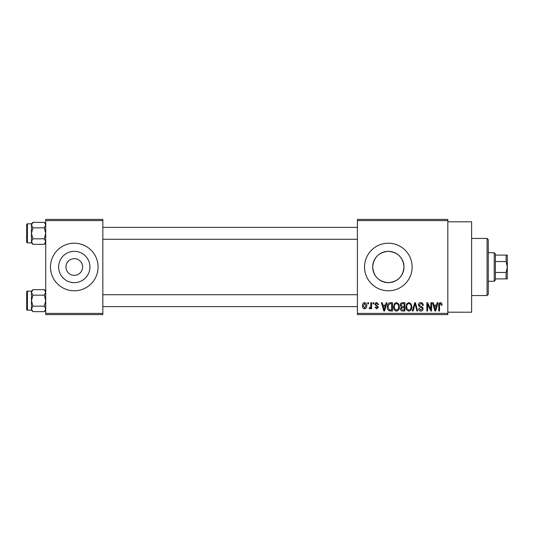 <?xml version="1.0" encoding="UTF-8"?>
<svg xmlns="http://www.w3.org/2000/svg" width="534" height="534" viewBox="0 0 534 534"><rect width="100%" height="100%" fill="white"/><g stroke="black" fill="none" stroke-linecap="round" stroke-linejoin="round"><path stroke-width="0.8" d="M65.962 266.806L65.956 267A8.33 8.33 0 0 0 74.286 275.33A8.33 8.33 0 0 0 82.61 267L82.61 266.806M82.61 267.194L82.61 267A8.33 8.33 0 0 0 74.286 258.67A8.33 8.33 0 0 0 65.956 267L65.962 267.194M58.627 267A15.653 15.653 0 0 0 74.286 282.653A15.653 15.653 0 0 0 89.939 267A15.653 15.653 0 0 0 74.286 251.347A15.653 15.653 0 0 0 58.627 267M50.49 267A23.79 23.79 0 0 0 74.286 290.79A23.79 23.79 0 0 0 98.076 267A23.79 23.79 0 0 0 74.286 243.21A23.79 23.79 0 0 0 50.49 267M403.998 267C403.07 276.532 397.857 281.752 388.345 282.653C378.826 281.752 373.606 276.532 372.685 267C373.613 257.468 378.826 252.255 388.331 251.347C397.863 252.262 403.083 257.481 403.998 267A15.653 15.653 0 0 1 388.338 282.653A15.653 15.653 0 0 1 372.685 267A15.653 15.653 0 0 1 388.338 251.347A15.653 15.653 0 0 1 403.998 267M364.548 267A23.79 23.79 0 0 0 388.338 290.79A23.79 23.79 0 0 0 412.135 267A23.79 23.79 0 0 0 388.338 243.21A23.79 23.79 0 0 0 364.548 267M447.819 221.797L471.609 221.797L471.609 312.203L447.819 312.203M447.819 220.609L357.413 220.609L357.413 219.414L447.819 219.414L447.819 314.586L357.413 314.586L357.413 313.391L447.819 313.391M367.793 302.691L368.547 302.691L368.547 303.879L367.793 303.879L367.793 302.691M372.986 302.691L373.74 302.691L373.74 303.879L372.986 303.879L372.986 302.691M386.142 302.691L386.936 302.691L384.634 311.015L383.833 311.015L381.416 302.691L382.211 302.691L382.865 305.174L385.488 305.174L386.142 302.691M398.624 303.886L399.372 306.743C399.532 309.106 398.558 310.561 396.448 311.122C394.372 310.581 393.398 309.153 393.531 306.843L394.286 303.853L396.448 302.578L398.624 303.886M411.06 303.886L411.807 306.743C411.974 309.106 411 310.561 408.884 311.122C406.808 310.581 405.84 309.153 405.967 306.843L406.721 303.853L408.89 302.578L411.06 303.886M420.765 302.578C422.401 302.758 423.235 303.692 423.268 305.395L422.514 305.501C422.447 304.32 421.847 303.672 420.699 303.552L419.163 304.981L421.046 306.556C422.307 306.823 422.981 307.584 423.055 308.846C423.001 310.247 422.281 311.008 420.899 311.122C419.43 310.982 418.669 310.154 418.623 308.639L419.377 308.525L420.879 310.147L422.301 308.812L422.06 307.964L419.55 306.977L418.402 304.994C418.489 303.486 419.277 302.685 420.765 302.578M437.186 302.691L437.98 302.691L435.677 311.015L434.876 311.015L432.46 302.691L433.254 302.691L433.908 305.174L436.532 305.174L437.186 302.691M357.413 220.609L357.413 313.391M441.638 303.165L442.085 305.174L441.331 305.281L440.416 303.552L439.602 304.18L439.495 311.015L438.734 311.015L438.734 305.361C438.548 303.846 439.122 302.918 440.45 302.578L441.638 303.165M430.838 302.691L431.599 302.691L431.599 311.015L430.791 311.015L427.594 304.34L427.594 311.015L426.84 311.015L426.84 302.691L427.654 302.691L430.838 309.353L430.838 302.691M414.691 302.691L415.432 302.691L417.675 311.015L416.887 311.015L415.105 303.659L413.102 311.015L412.315 311.015L414.691 302.691M402.543 302.691L404.885 302.691L404.885 311.015L402.536 311.015C401.214 310.962 400.52 310.261 400.453 308.919L401.268 307.177L400.233 305.134C400.253 303.566 401.021 302.751 402.543 302.691M390.227 302.691L392.45 302.691L392.45 311.015L389.132 310.861C387.804 309.934 387.217 308.612 387.364 306.896C387.17 304.527 388.125 303.125 390.227 302.691M376.757 302.578L378.606 304.527L377.852 304.634L376.71 303.445L375.689 304.387L375.883 304.934L378.499 307.123L376.79 308.852L375.035 307.123L375.796 307.017L376.764 307.984L377.738 307.25L374.928 304.534C374.968 303.332 375.576 302.678 376.757 302.578M370.823 302.691L371.577 302.691L371.577 308.745L370.823 308.745L370.823 307.778L369.915 308.852L369.201 308.525L369.415 307.664L370.676 307.063L370.823 302.691M364.602 302.578C366.13 302.965 366.838 304.013 366.711 305.715C366.838 307.424 366.137 308.472 364.602 308.852C363.087 308.478 362.386 307.457 362.493 305.782C362.346 304.04 363.047 302.978 364.602 302.578M102.835 314.586L45.73 314.586L45.73 313.391L102.835 313.391L102.835 314.586M102.835 220.609L45.73 220.609L45.73 219.414L102.835 219.414L102.835 313.391M45.73 220.609L45.73 313.391M435.57 308.572L436.278 306.149L434.169 306.149L435.223 310.147L435.57 308.572M408.877 310.147C410.499 309.7 411.22 308.565 411.053 306.73C411.153 305.014 410.432 303.959 408.89 303.552C407.309 303.986 406.588 305.094 406.721 306.87L407.048 308.752L408.877 310.147M404.131 310.04L404.131 307.557L401.915 307.637L401.208 308.786L402.81 310.04L404.131 310.04M404.131 306.583L404.131 303.659L401.742 303.766L400.994 305.128L402.636 306.583L404.131 306.583M396.442 310.147C398.064 309.7 398.785 308.565 398.611 306.73C398.718 305.014 397.997 303.959 396.455 303.552C394.873 303.986 394.152 305.094 394.286 306.87L394.606 308.752L396.442 310.147M391.689 310.04L391.689 303.659L390.327 303.659L388.425 304.874L388.125 306.91L389.273 309.874L391.689 310.04M384.527 308.572L385.228 306.149L383.125 306.149L384.173 310.147L384.527 308.572M364.622 307.984L365.95 305.722L364.582 303.445L363.247 305.722L364.622 307.984M487.075 238.451L488.27 239.639L488.27 294.361L487.075 295.549L487.075 238.451L471.609 238.451M45.73 242.857L44.262 244.325L32.928 244.325L31.459 241.575L32.928 238.832L31.459 233.331L32.928 227.838L31.459 225.088L32.928 222.344L31.459 223.813L31.459 242.857L32.928 244.325M26.7 226.196L26.7 224.534A0.714 0.714 0 0 1 27.414 223.819L27.414 242.85A0.714 0.714 0 0 1 26.7 242.136L26.7 224.534A0.714 0.714 0 0 1 27.414 223.819L31.459 223.819M27.414 242.85L31.459 242.85M45.73 223.813L44.262 222.344L32.928 222.344M44.262 222.344L45.73 225.088L44.262 227.838L32.928 227.838M44.262 227.838L45.73 233.331L44.262 238.832L32.928 238.832M44.262 238.832L45.73 241.575L44.262 244.325M494.217 281.278L494.217 252.722L495.405 253.917L495.405 280.083L494.217 281.278L488.27 281.278M494.217 252.722L488.27 252.722M507.3 278.895L506.112 278.895L506.112 272.453L507.3 267L506.112 261.547L506.112 255.105L507.3 255.105L507.3 278.895M495.405 278.895L506.112 278.895M495.405 255.105L506.112 255.105M495.405 272.453L506.112 272.453M495.405 261.547L506.112 261.547M26.7 242.136L26.7 240.474M45.73 310.187L44.262 311.656L32.928 311.656L31.459 308.912L32.928 306.162L31.459 300.669L32.928 295.168L31.459 292.425L32.928 289.675L31.459 291.143L31.459 310.187L32.928 311.656M26.7 293.526L26.7 291.864A0.714 0.714 0 0 1 27.414 291.15L27.414 310.181A0.714 0.714 0 0 1 26.7 309.466L26.7 291.864A0.714 0.714 0 0 1 27.414 291.15L31.459 291.15M27.414 310.181L31.459 310.181M45.73 291.143L44.262 289.675L32.928 289.675M44.262 289.675L45.73 292.425L44.262 295.168L32.928 295.168M44.262 295.168L45.73 300.669L44.262 306.162L32.928 306.162M44.262 306.162L45.73 308.912L44.262 311.656M26.7 309.466L26.7 307.804M487.075 295.549L471.609 295.549M357.413 227.384L102.835 227.384M357.413 239.285L102.835 239.285M102.835 306.616L357.413 306.616M102.835 294.715L357.413 294.715"/></g></svg>
